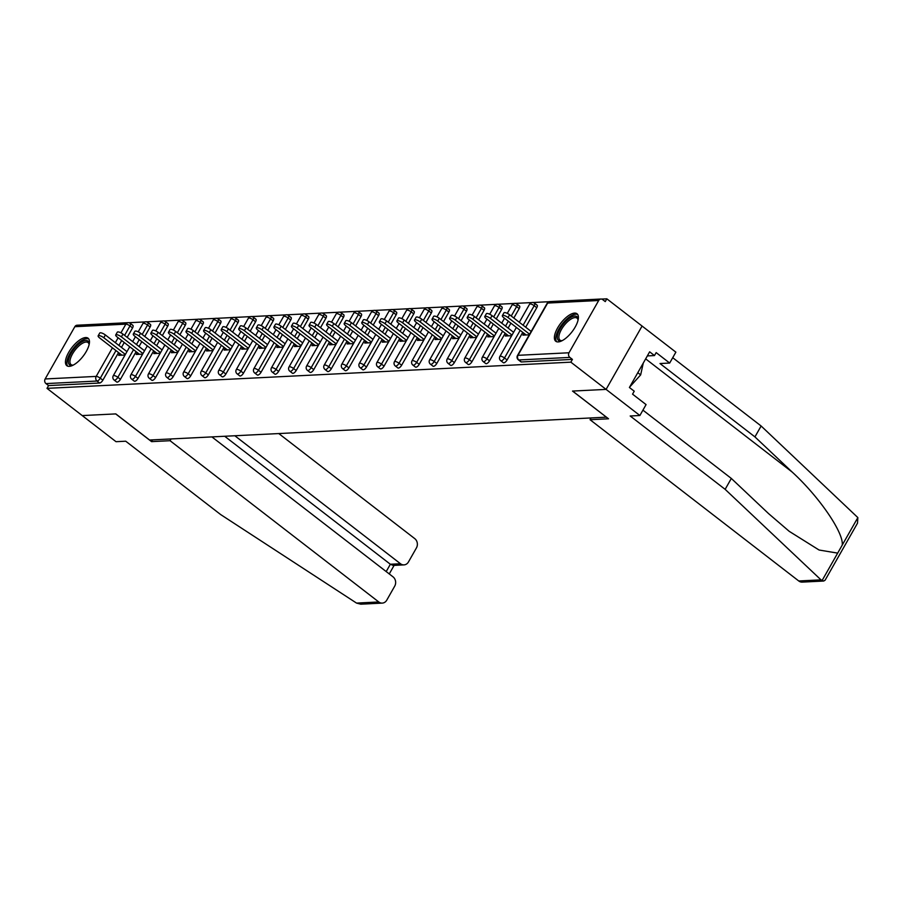 <?xml version="1.0" encoding="UTF-8"?>
<svg xmlns="http://www.w3.org/2000/svg" width="903" height="903" viewBox="0 0 903 903"><rect width="100%" height="100%" fill="white"/><g stroke="black" fill="none" stroke-linecap="round" stroke-linejoin="round"><path stroke-width="1.35" d="M574.568 313.104A17.371 7.077 -52.3 0 0 559.092 325.543A17.371 7.077 -52.3 0 0 555.763 341.255A17.371 7.077 -52.3 0 0 558.201 341.91A17.371 7.077 -52.3 0 0 573.687 329.482A17.371 7.077 -52.3 0 0 577.006 313.759A17.371 7.077 -52.3 0 0 574.568 313.104M85.638 337.553A17.371 7.077 -52.3 0 0 70.163 349.98A17.371 7.077 -52.3 0 0 66.833 365.704A17.371 7.077 -52.3 0 0 69.271 366.358A17.371 7.077 -52.3 0 0 84.758 353.931A17.371 7.077 -52.3 0 0 88.076 338.207A17.371 7.077 -52.3 0 0 85.638 337.553M642.925 410.143L731.328 478.443L725.143 489.347L630.192 415.99L639.888 415.504L646.074 404.6L632.551 394.159L634.233 391.202L629.402 387.477L649.652 351.831L654.483 355.568L656.165 352.61L669.676 363.051L675.873 352.159L606.827 298.814L601.567 299.085M549.182 301.704L533.063 302.505M531.607 302.584L515.489 303.385M514.033 303.464L497.914 304.266M496.458 304.334L480.34 305.146M478.883 305.214L462.765 306.027M461.309 306.094L445.19 306.896M443.734 306.975L427.616 307.776M426.16 307.855L410.041 308.657M408.596 308.736L392.466 309.537M391.022 309.605L374.892 310.418M373.447 310.485L357.317 311.298M355.872 311.366L339.742 312.178M338.298 312.246L322.168 313.048M320.723 313.127L304.593 313.928M303.148 314.007L287.019 314.808M285.574 314.887L269.444 315.689M267.999 315.757L251.869 316.569M250.424 316.637L234.295 317.45M232.85 317.517L216.72 318.33M215.275 318.398L199.145 319.199M197.701 319.278L181.571 320.08M180.126 320.159L163.996 320.96M162.551 321.028L146.421 321.84M144.977 321.908L128.847 322.721M639.888 415.504L606.094 389.396L642.078 326.051L606.094 389.396L572.513 391.067L606.353 417.118M606.308 417.175L149.605 440.021L115.81 413.901L82.229 415.583L46.99 388.358L48.57 385.581L99.601 383.03L97.027 381.043L45.985 383.594L48.57 385.581M45.985 383.594A3.341 2.878 -92.9 0 1 45.15 378.955L74.836 326.694A3.341 2.878 -92.9 0 1 77.082 325.227L128.124 322.676A3.341 2.878 -92.9 0 0 125.878 324.143L74.836 326.694M591.047 417.942L590.043 419.714L608.52 418.789L572.626 391.067L606.094 389.396L570.843 362.159L46.99 388.358M606.827 298.814L605.258 301.591L602.685 299.604A3.341 2.878 87.1 0 0 598.689 300.507L569.003 352.768A3.341 2.878 87.1 0 0 569.849 357.407L572.423 359.394L570.843 362.159M125.032 355.026L118.665 355.342L119.727 353.479M572.423 359.394L521.381 361.945A3.341 1.366 127.7 0 1 520.918 361.821L518.345 359.823A3.341 1.366 127.7 0 0 518.807 359.958L521.381 361.945M132.436 325.227A3.341 1.366 127.7 0 1 132.899 325.362A3.341 1.366 127.7 0 1 132.549 327.913L127.188 337.361M124.253 342.519L121.476 347.418M118.553 352.565L102.863 380.174A3.341 1.366 127.7 0 1 99.601 383.03M536.653 305.022A3.341 1.366 127.7 0 1 537.116 305.146A3.341 1.366 127.7 0 1 536.766 307.709L525.693 327.202M522.758 332.36L507.08 359.97A3.341 1.366 127.7 0 1 503.806 362.825A3.341 1.366 127.7 0 1 503.343 362.701L500.77 360.703A3.341 1.366 127.7 0 0 501.233 360.839A3.341 1.366 -52.3 0 0 504.495 357.983L507.08 359.97M519.078 305.903A3.341 1.366 127.7 0 1 519.541 306.027A3.341 1.366 127.7 0 1 519.191 308.589L513.818 318.037M510.895 323.184L508.118 328.082M505.183 333.23L489.505 360.85A3.341 1.366 127.7 0 1 486.232 363.706A3.341 1.366 127.7 0 1 485.769 363.57L483.195 361.584A3.341 1.366 127.7 0 0 483.658 361.708A3.341 1.366 -52.3 0 0 486.92 358.852L489.505 360.85M501.504 306.783A3.341 1.366 127.7 0 1 501.966 306.907A3.341 1.366 127.7 0 1 501.616 309.458L496.244 318.917M493.32 324.064L490.543 328.963M487.609 334.11L471.93 361.731A3.341 1.366 127.7 0 1 468.657 364.575A3.341 1.366 127.7 0 1 468.194 364.451L465.621 362.464A3.341 1.366 127.7 0 0 466.083 362.588A3.341 1.366 -52.3 0 0 469.357 359.733L471.93 361.731M483.929 307.652A3.341 1.366 127.7 0 1 484.392 307.788A3.341 1.366 127.7 0 1 484.042 310.339L478.669 319.786M475.746 324.945L472.969 329.843M470.034 334.99L454.356 362.6A3.341 1.366 127.7 0 1 451.094 365.455A3.341 1.366 127.7 0 1 450.62 365.331L448.046 363.345A3.341 1.366 127.7 0 0 448.509 363.469A3.341 1.366 -52.3 0 0 451.782 360.613L454.356 362.6M466.354 308.533A3.341 1.366 127.7 0 1 466.817 308.657A3.341 1.366 127.7 0 1 466.467 311.219L461.094 320.667M458.171 325.825L455.394 330.712M452.459 335.871L436.781 363.48A3.341 1.366 127.7 0 1 433.519 366.336A3.341 1.366 127.7 0 1 433.045 366.212L430.471 364.225A3.341 1.366 127.7 0 0 430.934 364.349A3.341 1.366 -52.3 0 0 434.208 361.493L436.781 363.48M448.78 309.413A3.341 1.366 127.7 0 1 449.242 309.537A3.341 1.366 127.7 0 1 448.893 312.099L443.52 321.547M440.596 326.705L437.82 331.593M434.885 336.751L419.206 364.361A3.341 1.366 127.7 0 1 415.944 367.216A3.341 1.366 127.7 0 1 415.47 367.092L412.897 365.105A3.341 1.366 127.7 0 0 413.36 365.23A3.341 1.366 -52.3 0 0 416.633 362.374L419.206 364.361M431.205 310.293A3.341 1.366 127.7 0 1 431.668 310.418A3.341 1.366 127.7 0 1 431.318 312.98L425.945 322.427M423.022 327.586L420.245 332.473M417.31 337.632L401.632 365.241A3.341 1.366 127.7 0 1 398.37 368.097A3.341 1.366 127.7 0 1 397.896 367.972L395.322 365.975A3.341 1.366 127.7 0 0 395.785 366.11A3.341 1.366 -52.3 0 0 399.058 363.254L401.632 365.241M413.63 311.174A3.341 1.366 127.7 0 1 414.093 311.298A3.341 1.366 127.7 0 1 413.743 313.86L408.37 323.308M405.447 328.455L402.67 333.354M399.736 338.512L384.057 366.121A3.341 1.366 127.7 0 1 380.795 368.977A3.341 1.366 127.7 0 1 380.321 368.842L377.747 366.855A3.341 1.366 127.7 0 0 378.21 366.979A3.341 1.366 -52.3 0 0 381.484 364.135L384.057 366.121M396.056 312.054A3.341 1.366 127.7 0 1 396.519 312.178A3.341 1.366 127.7 0 1 396.169 314.741L390.796 324.188M387.872 329.335L385.096 334.234M382.161 339.381L366.483 367.002A3.341 1.366 127.7 0 1 363.22 369.858A3.341 1.366 127.7 0 1 362.746 369.722L360.173 367.735A3.341 1.366 127.7 0 0 360.636 367.86A3.341 1.366 -52.3 0 0 363.909 365.004L366.483 367.002M378.481 312.923A3.341 1.366 127.7 0 1 378.944 313.059A3.341 1.366 127.7 0 1 378.594 315.61L373.221 325.069M370.298 330.216L367.521 335.115M364.586 340.262L348.908 367.882A3.341 1.366 127.7 0 1 345.646 370.727A3.341 1.366 127.7 0 1 345.172 370.602L342.598 368.616A3.341 1.366 127.7 0 0 343.061 368.74A3.341 1.366 -52.3 0 0 346.334 365.884L348.908 367.882M360.907 313.804A3.341 1.366 127.7 0 1 361.369 313.939A3.341 1.366 127.7 0 1 361.019 316.49L355.647 325.938M352.723 331.096L349.946 335.995M347.012 341.142L331.333 368.751A3.341 1.366 127.7 0 1 328.071 371.607A3.341 1.366 127.7 0 1 327.597 371.483L325.024 369.496A3.341 1.366 127.7 0 0 325.486 369.62A3.341 1.366 -52.3 0 0 328.76 366.765L331.333 368.751M343.332 314.684A3.341 1.366 127.7 0 1 343.795 314.808A3.341 1.366 127.7 0 1 343.445 317.371L338.072 326.818M335.148 331.977L332.372 336.864M329.437 342.023L313.759 369.632A3.341 1.366 127.7 0 1 310.497 372.487A3.341 1.366 127.7 0 1 310.022 372.363L307.449 370.377A3.341 1.366 127.7 0 0 307.923 370.501A3.341 1.366 -52.3 0 0 311.185 367.645L313.759 369.632M325.757 315.565A3.341 1.366 127.7 0 1 326.22 315.689A3.341 1.366 127.7 0 1 325.87 318.251L320.497 327.699M317.574 332.857L314.797 337.745M311.862 342.903L296.184 370.512A3.341 1.366 127.7 0 1 292.922 373.368A3.341 1.366 127.7 0 1 292.448 373.244L289.874 371.246A3.341 1.366 127.7 0 0 290.348 371.381A3.341 1.366 -52.3 0 0 293.61 368.526L296.184 370.512M308.183 316.445A3.341 1.366 127.7 0 1 308.645 316.569A3.341 1.366 127.7 0 1 308.295 319.131L302.923 328.579M299.999 333.738L297.222 338.625M294.288 343.783L278.609 371.393A3.341 1.366 127.7 0 1 275.347 374.248A3.341 1.366 127.7 0 1 274.873 374.124L272.3 372.126A3.341 1.366 127.7 0 0 272.774 372.262A3.341 1.366 -52.3 0 0 276.036 369.406L278.609 371.393M290.608 317.325A3.341 1.366 127.7 0 1 291.071 317.45A3.341 1.366 127.7 0 1 290.721 320.012L285.348 329.46M282.425 334.607L279.648 339.505M276.713 344.653L261.035 372.273A3.341 1.366 127.7 0 1 257.773 375.129A3.341 1.366 127.7 0 1 257.299 374.993L254.725 373.007A3.341 1.366 127.7 0 0 255.199 373.131A3.341 1.366 -52.3 0 0 258.461 370.286L261.035 372.273M273.033 318.206A3.341 1.366 127.7 0 1 273.496 318.33A3.341 1.366 127.7 0 1 273.146 320.881L267.773 330.34M264.85 335.487L262.073 340.386M259.138 345.533L243.46 373.153A3.341 1.366 127.7 0 1 240.198 376.009A3.341 1.366 127.7 0 1 239.724 375.874L237.15 373.887A3.341 1.366 127.7 0 0 237.624 374.011A3.341 1.366 -52.3 0 0 240.887 371.156L243.46 373.153M255.459 319.075A3.341 1.366 127.7 0 1 255.921 319.21A3.341 1.366 127.7 0 1 255.572 321.761L250.199 331.22M247.275 336.367L244.499 341.266M241.564 346.413L225.885 374.023A3.341 1.366 127.7 0 1 222.623 376.878A3.341 1.366 127.7 0 1 222.149 376.754L219.576 374.768A3.341 1.366 127.7 0 0 220.05 374.892A3.341 1.366 -52.3 0 0 223.312 372.036L225.885 374.023M237.884 319.955A3.341 1.366 127.7 0 1 238.347 320.08A3.341 1.366 127.7 0 1 237.997 322.642L232.635 332.09M229.701 337.248L226.924 342.135M224 347.294L208.311 374.903A3.341 1.366 127.7 0 1 205.049 377.759A3.341 1.366 127.7 0 1 204.575 377.635L202.001 375.648A3.341 1.366 127.7 0 0 202.475 375.772A3.341 1.366 -52.3 0 0 205.737 372.916L208.311 374.903M220.309 320.836A3.341 1.366 127.7 0 1 220.772 320.96A3.341 1.366 127.7 0 1 220.422 323.522L215.061 332.97M212.126 338.128L209.349 343.016M206.426 348.174L190.736 375.783A3.341 1.366 127.7 0 1 187.474 378.639A3.341 1.366 127.7 0 1 187 378.515L184.426 376.528A3.341 1.366 127.7 0 0 184.901 376.653A3.341 1.366 -52.3 0 0 188.163 373.797L190.736 375.783M202.735 321.716A3.341 1.366 127.7 0 1 203.198 321.84A3.341 1.366 127.7 0 1 202.848 324.403L197.486 333.85M194.551 339.009L191.775 343.896M188.851 349.055L173.162 376.664A3.341 1.366 127.7 0 1 169.899 379.52A3.341 1.366 127.7 0 1 169.425 379.395L166.852 377.398A3.341 1.366 127.7 0 0 167.326 377.533A3.341 1.366 -52.3 0 0 170.588 374.677L173.162 376.664M185.16 322.597A3.341 1.366 127.7 0 1 185.623 322.721A3.341 1.366 127.7 0 1 185.273 325.283L179.911 334.731M176.977 339.878L174.2 344.777M171.277 349.935L155.587 377.544A3.341 1.366 127.7 0 1 152.325 380.4A3.341 1.366 127.7 0 1 151.851 380.276L149.277 378.278A3.341 1.366 127.7 0 0 149.751 378.413A3.341 1.366 -52.3 0 0 153.013 375.558L155.587 377.544M167.586 323.477A3.341 1.366 127.7 0 1 168.048 323.601A3.341 1.366 127.7 0 1 167.698 326.164L162.337 335.611M159.402 340.758L156.625 345.657M153.702 350.804L138.012 378.425A3.341 1.366 127.7 0 1 134.75 381.28A3.341 1.366 127.7 0 1 134.276 381.145L131.703 379.158A3.341 1.366 127.7 0 0 132.177 379.283A3.341 1.366 -52.3 0 0 135.439 376.427L138.012 378.425M150.011 324.346A3.341 1.366 127.7 0 1 150.474 324.482A3.341 1.366 127.7 0 1 150.124 327.033L144.762 336.492M141.827 341.639L139.051 346.538M136.127 351.685L120.438 379.305A3.341 1.366 127.7 0 1 117.176 382.15A3.341 1.366 127.7 0 1 116.701 382.025L114.128 380.039A3.341 1.366 127.7 0 0 114.602 380.163A3.341 1.366 -52.3 0 0 117.864 377.307L120.438 379.305M137.301 352.599L136.24 354.461L142.606 354.145M154.876 351.719L153.815 353.592L160.181 353.265M172.45 350.838L171.389 352.712L177.756 352.396M190.025 349.958L188.964 351.831L195.33 351.515M207.6 349.089L206.539 350.951L212.905 350.635M225.174 348.208L224.113 350.071L230.479 349.754M242.749 347.328L241.688 349.19L248.054 348.874M260.324 346.447L259.263 348.321L265.629 347.994M277.898 345.567L276.837 347.441L283.203 347.113M295.473 344.686L294.412 346.56L300.778 346.244M313.048 343.806L311.986 345.68L318.353 345.364M330.622 342.937L329.561 344.799L335.927 344.483M348.197 342.056L347.136 343.919L353.502 343.603M365.771 341.176L364.71 343.038L371.077 342.722M383.346 340.296L382.285 342.169L388.651 341.842M400.921 339.415L399.86 341.289L406.226 340.962M418.495 338.535L417.434 340.408L423.8 340.092M436.07 337.666L435.009 339.528L441.375 339.212M453.645 336.785L452.584 338.648L458.95 338.332M471.219 335.905L470.158 337.767L476.524 337.451M488.794 335.024L487.733 336.887L494.099 336.571M506.369 334.144L505.308 336.018L511.674 335.69M523.943 333.263L522.882 335.137L529.248 334.821M98.145 335.826L99.725 333.049A4.12 1.242 29.6 0 1 105.391 334.979L103.811 337.756A4.12 1.242 -150.4 0 0 98.145 335.826A4.12 1.242 -150.4 0 0 99.646 337.959L121.939 355.184M103.811 337.756L125.382 354.416M105.391 334.979L126.962 351.651M115.719 334.945L117.3 332.169A4.12 1.242 29.6 0 1 122.966 334.11L121.386 336.875A4.12 1.242 -150.4 0 0 115.719 334.945A4.12 1.242 -150.4 0 0 117.221 337.079L139.502 354.303M121.386 336.875L142.956 353.536M122.966 334.11L144.536 350.77M133.294 334.065L134.874 331.299A4.12 1.242 29.6 0 1 140.541 333.23L138.96 335.995A4.12 1.242 -150.4 0 0 133.294 334.065A4.12 1.242 -150.4 0 0 134.795 336.209L157.077 353.423M138.96 335.995L160.531 352.655M140.541 333.23L162.1 349.89M150.869 333.184L152.449 330.419A4.12 1.242 29.6 0 1 158.115 332.349L156.535 335.115A4.12 1.242 -150.4 0 0 150.869 333.184A4.12 1.242 -150.4 0 0 152.37 335.329L174.651 352.542M156.535 335.115L178.105 351.786M158.115 332.349L179.674 349.009M168.443 332.304L170.024 329.539A4.12 1.242 29.6 0 1 175.69 331.469L174.11 334.234A4.12 1.242 -150.4 0 0 168.443 332.304A4.12 1.242 -150.4 0 0 169.945 334.449L192.226 351.662M174.11 334.234L195.68 350.906M175.69 331.469L197.249 348.129M186.018 331.424L187.598 328.658A4.12 1.242 29.6 0 1 193.265 330.588L191.684 333.365A4.12 1.242 -150.4 0 0 186.018 331.424A4.12 1.242 -150.4 0 0 187.519 333.568L209.801 350.793M191.684 333.365L213.255 350.025M193.265 330.588L214.824 347.26M73.199 365.128A15.035 6.129 127.7 0 1 72.68 365.264A15.035 6.129 127.7 0 1 69.271 357.295A15.035 6.129 127.7 0 1 81.078 342.35A15.035 6.129 127.7 0 1 89.137 343.975A15.035 6.129 127.7 0 1 89.126 344.506M89.115 344.585A13.917 5.678 -52.3 0 0 88.054 342.553A13.917 5.678 -52.3 0 0 81.71 343.75A13.917 5.678 -52.3 0 0 71.924 355.003A13.917 5.678 -52.3 0 0 71.044 364.586A13.917 5.678 -52.3 0 0 73.267 365.094M88.765 338.964A17.259 7.032 -52.3 0 0 81.417 340.77A17.259 7.032 -52.3 0 0 69.621 354.1A17.259 7.032 -52.3 0 0 67.748 366.178M562.129 340.679A15.035 6.129 127.7 0 1 561.61 340.826A15.035 6.129 127.7 0 1 558.201 332.846A15.035 6.129 127.7 0 1 570.007 317.901A15.035 6.129 127.7 0 1 578.067 319.527A15.035 6.129 127.7 0 1 578.055 320.057M578.044 320.136A13.917 5.678 -52.3 0 0 576.994 318.116A13.917 5.678 -52.3 0 0 570.64 319.301A13.917 5.678 -52.3 0 0 560.853 330.566A13.917 5.678 -52.3 0 0 559.973 340.138A13.917 5.678 -52.3 0 0 562.197 340.645M577.694 314.526A17.259 7.032 -52.3 0 0 570.346 316.332A17.259 7.032 -52.3 0 0 558.551 329.663A17.259 7.032 -52.3 0 0 556.677 341.729M629.605 387.127L640.667 374.892L643.263 363.085M637.811 372.691L640.667 374.892M382.262 603.102L360.782 604.186L356.538 603.091L220.659 514.563L125.72 441.206L116.024 441.691L82.229 415.583L115.697 413.913L151.58 441.635L170.057 440.709L378.775 601.974A6.682 5.757 87.1 0 0 382.262 603.102A6.682 5.757 87.1 0 0 386.755 600.168L394.724 586.126A6.682 5.757 87.1 0 0 393.042 576.859L211.9 436.905M170.057 440.709L171.062 438.937M403.98 564.883L393.177 565.425L390.356 564.251L400.492 563.743A6.682 5.757 87.1 0 0 403.98 564.883A6.682 5.757 87.1 0 0 408.472 561.937L416.441 547.907A6.682 5.757 87.1 0 0 414.759 538.628L278.767 433.553M400.492 563.743L234.836 435.754M151.58 441.635L152.584 439.863M386.202 571.565L390.356 564.251L224.689 436.262M823.717 581.035L802.248 582.108A6.682 5.757 -92.9 0 1 798.76 580.979L820.996 579.861L823.717 581.035L825.128 580.166L857.511 523.164L857.85 517.588L761.127 426.002L754.931 436.894L659.991 363.537L669.676 363.051M731.328 478.443L768.577 513.615L789.233 531.336L819.066 550.017L837.668 553.121L842.239 545.073C843.865 532.793 818.965 496.469 792.179 472.066L754.931 436.894M820.996 579.861L725.143 489.347M761.127 426.002L672.724 357.701M590.043 419.714L798.76 580.979M647.327 355.917L654.483 355.568M203.593 330.554L205.162 327.778A4.12 1.242 29.6 0 1 210.839 329.708L209.259 332.485A4.12 1.242 -150.4 0 0 203.593 330.554A4.12 1.242 -150.4 0 0 205.094 332.688L227.375 349.912M209.259 332.485L230.829 349.145M210.839 329.708L232.398 346.38M221.167 329.674L222.736 326.897A4.12 1.242 29.6 0 1 228.403 328.827L226.834 331.604A4.12 1.242 -150.4 0 0 221.167 329.674A4.12 1.242 -150.4 0 0 222.669 331.807L244.95 349.032M226.834 331.604L248.404 348.265M228.403 328.827L249.973 345.499M238.742 328.794L240.311 326.028A4.12 1.242 29.6 0 1 245.977 327.958L244.408 330.724A4.12 1.242 -150.4 0 0 238.742 328.794A4.12 1.242 -150.4 0 0 240.243 330.927L262.525 348.152M244.408 330.724L265.979 347.384M245.977 327.958L267.548 344.619M256.317 327.913L257.886 325.148A4.12 1.242 29.6 0 1 263.552 327.078L261.983 329.843A4.12 1.242 -150.4 0 0 256.317 327.913A4.12 1.242 -150.4 0 0 257.818 330.058L280.099 347.271M261.983 329.843L283.553 346.515M263.552 327.078L285.122 343.738M273.891 327.033L275.46 324.267A4.12 1.242 29.6 0 1 281.126 326.197L279.558 328.963A4.12 1.242 -150.4 0 0 273.891 327.033A4.12 1.242 -150.4 0 0 275.392 329.177L297.674 346.391M279.558 328.963L301.128 345.635M281.126 326.197L302.697 342.858M291.466 326.152L293.035 323.387A4.12 1.242 29.6 0 1 298.701 325.317L297.132 328.082A4.12 1.242 -150.4 0 0 291.466 326.152A4.12 1.242 -150.4 0 0 292.967 328.297L315.249 345.51M297.132 328.082L318.703 344.754M298.701 325.317L320.272 341.977M309.04 325.283L310.609 322.506A4.12 1.242 29.6 0 1 316.276 324.437L314.707 327.213A4.12 1.242 -150.4 0 0 309.04 325.283A4.12 1.242 -150.4 0 0 310.542 327.417L332.823 344.641M314.707 327.213L336.277 343.874M316.276 324.437L337.846 341.108M326.615 324.403L328.184 321.626A4.12 1.242 29.6 0 1 333.85 323.556L332.281 326.333A4.12 1.242 -150.4 0 0 326.615 324.403A4.12 1.242 -150.4 0 0 328.116 326.536L350.398 343.761M332.281 326.333L353.852 342.993M333.85 323.556L355.421 340.228M344.19 323.522L345.759 320.746A4.12 1.242 29.6 0 1 351.425 322.676L349.856 325.452A4.12 1.242 -150.4 0 0 344.19 323.522A4.12 1.242 -150.4 0 0 345.691 325.656L367.972 342.88M349.856 325.452L371.426 342.113M351.425 322.676L372.995 339.347M361.764 322.642L363.333 319.876A4.12 1.242 29.6 0 1 369 321.807L367.431 324.572A4.12 1.242 -150.4 0 0 361.764 322.642A4.12 1.242 -150.4 0 0 363.266 324.775L385.547 342M367.431 324.572L389.001 341.232M369 321.807L390.57 338.467M379.339 321.761L380.908 318.996A4.12 1.242 29.6 0 1 386.574 320.926L385.005 323.692A4.12 1.242 -150.4 0 0 379.339 321.761A4.12 1.242 -150.4 0 0 380.84 323.906L403.122 341.12M385.005 323.692L406.576 340.363M386.574 320.926L408.145 337.587M396.914 320.881L398.483 318.116A4.12 1.242 29.6 0 1 404.149 320.046L402.58 322.811A4.12 1.242 -150.4 0 0 396.914 320.881A4.12 1.242 -150.4 0 0 398.415 323.026L420.696 340.239M402.58 322.811L424.15 339.483M404.149 320.046L425.719 336.706M414.488 320.001L416.057 317.235A4.12 1.242 29.6 0 1 421.724 319.165L420.155 321.931A4.12 1.242 -150.4 0 0 414.488 320.001A4.12 1.242 -150.4 0 0 415.99 322.145L438.271 339.37M420.155 321.931L441.725 338.602M421.724 319.165L443.294 335.826M432.063 319.131L433.632 316.355A4.12 1.242 29.6 0 1 439.298 318.285L437.729 321.062A4.12 1.242 -150.4 0 0 432.063 319.131A4.12 1.242 -150.4 0 0 433.564 321.265L455.846 338.49M437.729 321.062L459.3 337.722M439.298 318.285L460.869 334.957M449.638 318.251L451.207 315.474A4.12 1.242 29.6 0 1 456.873 317.404L455.304 320.181A4.12 1.242 -150.4 0 0 449.638 318.251A4.12 1.242 -150.4 0 0 451.139 320.384L473.42 337.609M455.304 320.181L476.874 336.842M456.873 317.404L478.443 334.076M467.212 317.371L468.781 314.594A4.12 1.242 29.6 0 1 474.447 316.535L472.879 319.301A4.12 1.242 -150.4 0 0 467.212 317.371A4.12 1.242 -150.4 0 0 468.713 319.504L490.995 336.729M472.879 319.301L494.449 335.961M474.447 316.535L496.018 333.196M484.787 316.49L486.356 313.725A4.12 1.242 29.6 0 1 492.022 315.655L490.453 318.42A4.12 1.242 -150.4 0 0 484.787 316.49A4.12 1.242 -150.4 0 0 486.288 318.635L508.57 335.848M490.453 318.42L512.024 335.081M492.022 315.655L513.593 332.315M502.361 315.61L503.93 312.844A4.12 1.242 29.6 0 1 509.597 314.775L508.028 317.54A4.12 1.242 -150.4 0 0 502.361 315.61A4.12 1.242 -150.4 0 0 503.863 317.754L526.144 334.968M508.028 317.54L529.598 334.212M509.597 314.775L531.167 331.435M45.15 378.955L96.181 376.404L112.423 347.836M115.347 342.677L118.124 337.778M120.934 332.835L125.878 324.143A3.341 1.005 29.6 0 1 129.976 325.927L124.603 335.374M115.968 350.578L100.289 378.188A3.341 1.366 -52.3 0 1 97.027 381.043A3.341 2.878 -92.9 0 1 96.181 376.404A3.341 1.005 29.6 0 1 100.289 378.188L102.863 380.174M598.689 300.507L547.658 303.058L517.972 355.319L569.003 352.768M569.849 357.407L518.807 359.958A3.341 2.878 87.1 0 1 517.972 355.319A3.341 1.005 -150.4 0 0 517.475 355.534A3.341 3.341 0 0 0 518.345 359.823M600.935 299.028L549.904 301.591A3.341 2.878 87.1 0 0 547.658 303.058A3.341 1.005 -150.4 0 0 547.173 303.273L517.475 355.534M132.549 327.913L129.976 325.927A3.341 1.366 127.7 0 0 130.325 323.364A3.341 3.341 0 0 0 128.124 322.676M121.679 340.533L118.903 345.42M129.863 323.24A3.341 1.366 127.7 0 1 130.325 323.364L132.899 325.362M150.124 327.033L147.55 325.046A3.341 1.005 29.6 0 0 143.453 323.263A3.341 1.005 -150.4 0 0 142.956 323.477L138.227 331.819M133.542 349.698L117.864 377.307A3.341 1.005 29.6 0 0 113.755 375.535A3.341 1.005 -150.4 0 0 113.27 375.75A3.341 3.341 0 0 0 114.128 380.039M147.437 322.36A3.341 1.366 127.7 0 1 147.9 322.484A3.341 1.366 127.7 0 1 147.55 325.046L142.177 334.494M139.254 339.652L136.477 344.551M167.698 326.164L165.125 324.166L159.752 333.625M156.829 338.772L154.052 343.671M151.117 348.818L135.439 376.427A3.341 1.005 29.6 0 0 131.33 374.655A3.341 1.005 -150.4 0 0 130.845 374.869A3.341 3.341 0 0 0 131.703 379.158M185.273 325.283L182.699 323.285L177.327 332.744M174.403 337.891L171.626 342.79M168.692 347.937L153.013 375.558A3.341 1.005 29.6 0 0 148.905 373.774A3.341 1.005 -150.4 0 0 148.419 373.989A3.341 3.341 0 0 0 149.277 378.278M202.848 324.403L200.274 322.416L194.901 331.864M191.978 337.011L189.201 341.91M186.266 347.057L170.588 374.677A3.341 1.005 29.6 0 0 166.479 372.894A3.341 1.005 -150.4 0 0 165.994 373.108A3.341 3.341 0 0 0 166.852 377.398M220.422 323.522L217.849 321.536L212.476 330.983M209.552 336.142L206.776 341.029M203.841 346.188L188.163 373.797A3.341 1.005 29.6 0 0 184.054 372.013A3.341 1.005 -150.4 0 0 183.569 372.228A3.341 3.341 0 0 0 184.426 376.528M237.997 322.642L235.423 320.655L230.051 330.103M227.127 335.261L224.35 340.149M221.416 345.307L205.737 372.916A3.341 1.005 29.6 0 0 201.629 371.133A3.341 1.005 -150.4 0 0 201.143 371.347A3.341 3.341 0 0 0 202.001 375.648M255.572 321.761L252.998 319.775L247.625 329.223M244.702 334.381L241.925 339.268M238.99 344.427L223.312 372.036A3.341 1.005 29.6 0 0 219.203 370.253A3.341 1.005 -150.4 0 0 218.718 370.478A3.341 3.341 0 0 0 219.576 374.768M273.146 320.881L270.573 318.894L265.2 328.342M262.276 333.5L259.5 338.399M256.565 343.546L240.887 371.156A3.341 1.005 29.6 0 0 236.778 369.383A3.341 1.005 -150.4 0 0 236.293 369.598A3.341 3.341 0 0 0 237.15 373.887M290.721 320.012L288.147 318.014L282.774 327.473M279.851 332.62L277.074 337.519M274.14 342.666L258.461 370.286A3.341 1.005 29.6 0 0 254.353 368.503A3.341 1.005 -150.4 0 0 253.867 368.717A3.341 3.341 0 0 0 254.725 373.007M308.295 319.131L305.722 317.145L300.349 326.593M297.426 331.74L294.649 336.638M291.714 341.786L276.036 369.406A3.341 1.005 29.6 0 0 271.927 367.623A3.341 1.005 -150.4 0 0 271.442 367.837A3.341 3.341 0 0 0 272.3 372.126M325.87 318.251L323.297 316.264L317.924 325.712M315 330.859L312.224 335.758M309.289 340.916L293.61 368.526A3.341 1.005 29.6 0 0 289.502 366.742A3.341 1.005 -150.4 0 0 289.016 366.957A3.341 3.341 0 0 0 289.874 371.246M343.445 317.371L340.871 315.384L335.498 324.832M332.575 329.99L329.798 334.878M326.863 340.036L311.185 367.645A3.341 1.005 29.6 0 0 307.076 365.862A3.341 1.005 -150.4 0 0 306.591 366.076A3.341 3.341 0 0 0 307.449 370.377M361.019 316.49L358.446 314.504L353.073 323.951M350.15 329.11L347.373 333.997M344.438 339.156L328.76 366.765A3.341 1.005 29.6 0 0 324.651 364.981A3.341 1.005 -150.4 0 0 324.166 365.196A3.341 3.341 0 0 0 325.024 369.496M378.594 315.61L376.02 313.623L370.648 323.071M367.724 328.229L364.947 333.117M362.013 338.275L346.334 365.884A3.341 1.005 29.6 0 0 342.226 364.112A3.341 1.005 -150.4 0 0 341.74 364.327A3.341 3.341 0 0 0 342.598 368.616M396.169 314.741L393.595 312.743L388.222 322.202M385.299 327.349L382.522 332.248M379.587 337.395L363.909 365.004A3.341 1.005 29.6 0 0 359.8 363.232A3.341 1.005 -150.4 0 0 359.315 363.446A3.341 3.341 0 0 0 360.173 367.735M413.743 313.86L411.17 311.862L405.797 321.321M402.873 326.468L400.097 331.367M397.162 336.514L381.484 364.135A3.341 1.005 29.6 0 0 377.375 362.351A3.341 1.005 -150.4 0 0 376.89 362.566A3.341 3.341 0 0 0 377.747 366.855M431.318 312.98L428.744 310.993L423.372 320.441M420.448 325.588L417.671 330.487M414.737 335.634L399.058 363.254A3.341 1.005 29.6 0 0 394.95 361.471A3.341 1.005 -150.4 0 0 394.464 361.685A3.341 3.341 0 0 0 395.322 365.975M448.893 312.099L446.319 310.113L440.946 319.56M438.023 324.708L435.246 329.606M432.311 334.765L416.633 362.374A3.341 1.005 29.6 0 0 412.524 360.59A3.341 1.005 -150.4 0 0 412.039 360.805A3.341 3.341 0 0 0 412.897 365.105M466.467 311.219L463.894 309.232L458.521 318.68M455.597 323.838L452.821 328.726M449.886 333.884L434.208 361.493A3.341 1.005 29.6 0 0 430.099 359.71A3.341 1.005 -150.4 0 0 429.602 359.925A3.341 3.341 0 0 0 430.471 364.225M484.042 310.339L481.468 308.352L476.095 317.8M473.172 322.958L470.395 327.845M467.461 333.004L451.782 360.613A3.341 1.005 29.6 0 0 447.674 358.83A3.341 1.005 -150.4 0 0 447.177 359.044A3.341 3.341 0 0 0 448.046 363.345M501.616 309.458L499.043 307.471L493.67 316.919M490.747 322.078L487.97 326.976M485.035 332.123L469.357 359.733A3.341 1.005 29.6 0 0 465.248 357.96A3.341 1.005 -150.4 0 0 464.752 358.175A3.341 3.341 0 0 0 465.621 362.464M519.191 308.589L516.618 306.591L511.245 316.05M508.321 321.197L505.545 326.096M502.61 331.243L486.92 358.852A3.341 1.005 29.6 0 0 482.823 357.08A3.341 1.005 -150.4 0 0 482.326 357.295A3.341 3.341 0 0 0 483.195 361.584M536.766 307.709L534.192 305.711L523.108 325.215M520.184 330.363L504.495 357.983A3.341 1.005 29.6 0 0 500.397 356.2A3.341 1.005 -150.4 0 0 499.901 356.414A3.341 3.341 0 0 0 500.77 360.703M165.012 321.479A3.341 1.366 127.7 0 1 165.475 321.615A3.341 1.366 127.7 0 1 165.125 324.166A3.341 1.005 29.6 0 0 161.027 322.394A3.341 1.005 -150.4 0 0 160.531 322.608L155.801 330.938M182.587 320.61A3.341 1.366 127.7 0 1 183.049 320.734A3.341 1.366 127.7 0 1 182.699 323.285A3.341 1.005 29.6 0 0 178.591 321.513A3.341 1.005 -150.4 0 0 178.105 321.728L173.376 330.058M200.161 319.73A3.341 1.366 127.7 0 1 200.624 319.854A3.341 1.366 127.7 0 1 200.274 322.416A3.341 1.005 29.6 0 0 196.165 320.633A3.341 1.005 -150.4 0 0 195.68 320.847L190.951 329.177M217.736 318.849A3.341 1.366 127.7 0 1 218.199 318.973A3.341 1.366 127.7 0 1 217.849 321.536A3.341 1.005 29.6 0 0 213.74 319.752A3.341 1.005 -150.4 0 0 213.255 319.967L208.525 328.297M235.311 317.969A3.341 1.366 127.7 0 1 235.773 318.093A3.341 1.366 127.7 0 1 235.423 320.655A3.341 1.005 29.6 0 0 231.315 318.872A3.341 1.005 -150.4 0 0 230.829 319.086L226.1 327.417M252.885 317.088A3.341 1.366 127.7 0 1 253.348 317.213A3.341 1.366 127.7 0 1 252.998 319.775A3.341 1.005 29.6 0 0 248.889 317.991A3.341 1.005 -150.4 0 0 248.404 318.206L243.675 326.536M270.46 316.208A3.341 1.366 127.7 0 1 270.923 316.343A3.341 1.366 127.7 0 1 270.573 318.894A3.341 1.005 29.6 0 0 266.464 317.111A3.341 1.005 -150.4 0 0 265.979 317.337L261.249 325.667M288.034 315.328A3.341 1.366 127.7 0 1 288.497 315.463A3.341 1.366 127.7 0 1 288.147 318.014A3.341 1.005 29.6 0 0 284.039 316.242A3.341 1.005 -150.4 0 0 283.553 316.456L278.824 324.787M305.609 314.458A3.341 1.366 127.7 0 1 306.072 314.583A3.341 1.366 127.7 0 1 305.722 317.145A3.341 1.005 29.6 0 0 301.613 315.361A3.341 1.005 -150.4 0 0 301.128 315.576L296.398 323.906M323.184 313.578A3.341 1.366 127.7 0 1 323.646 313.702A3.341 1.366 127.7 0 1 323.297 316.264A3.341 1.005 29.6 0 0 319.188 314.481A3.341 1.005 -150.4 0 0 318.703 314.695L313.973 323.026M340.758 312.698A3.341 1.366 127.7 0 1 341.221 312.822A3.341 1.366 127.7 0 1 340.871 315.384A3.341 1.005 29.6 0 0 336.763 313.601A3.341 1.005 -150.4 0 0 336.277 313.815L331.548 322.145M358.333 311.817A3.341 1.366 127.7 0 1 358.796 311.941A3.341 1.366 127.7 0 1 358.446 314.504A3.341 1.005 29.6 0 0 354.337 312.72A3.341 1.005 -150.4 0 0 353.852 312.935L349.122 321.265M375.908 310.937A3.341 1.366 127.7 0 1 376.37 311.061A3.341 1.366 127.7 0 1 376.02 313.623A3.341 1.005 29.6 0 0 371.912 311.84A3.341 1.005 -150.4 0 0 371.426 312.054L366.697 320.396M393.482 310.056A3.341 1.366 127.7 0 1 393.945 310.192A3.341 1.366 127.7 0 1 393.595 312.743A3.341 1.005 29.6 0 0 389.486 310.971A3.341 1.005 -150.4 0 0 389.001 311.185L384.272 319.515M411.057 309.187A3.341 1.366 127.7 0 1 411.52 309.311A3.341 1.366 127.7 0 1 411.17 311.862A3.341 1.005 29.6 0 0 407.061 310.09A3.341 1.005 -150.4 0 0 406.576 310.305L401.846 318.635M428.632 308.307A3.341 1.366 127.7 0 1 429.094 308.431A3.341 1.366 127.7 0 1 428.744 310.993A3.341 1.005 29.6 0 0 424.636 309.21A3.341 1.005 -150.4 0 0 424.15 309.424L419.421 317.754M446.206 307.426A3.341 1.366 127.7 0 1 446.669 307.551A3.341 1.366 127.7 0 1 446.319 310.113A3.341 1.005 29.6 0 0 442.21 308.329A3.341 1.005 -150.4 0 0 441.725 308.544L436.984 316.874M463.781 306.546A3.341 1.366 127.7 0 1 464.244 306.67A3.341 1.366 127.7 0 1 463.894 309.232A3.341 1.005 29.6 0 0 459.785 307.449A3.341 1.005 -150.4 0 0 459.3 307.663L454.559 315.994M481.355 305.666A3.341 1.366 127.7 0 1 481.818 305.79A3.341 1.366 127.7 0 1 481.468 308.352A3.341 1.005 29.6 0 0 477.36 306.569A3.341 1.005 -150.4 0 0 476.874 306.783L472.134 315.113M498.919 304.785A3.341 1.366 127.7 0 1 499.393 304.909A3.341 1.366 127.7 0 1 499.043 307.471A3.341 1.005 29.6 0 0 494.934 305.688A3.341 1.005 -150.4 0 0 494.449 305.903L489.708 314.244M516.493 303.905A3.341 1.366 127.7 0 1 516.967 304.04A3.341 1.366 127.7 0 1 516.618 306.591A3.341 1.005 29.6 0 0 512.509 304.819A3.341 1.005 -150.4 0 0 512.024 305.033L507.283 313.364M534.068 303.036A3.341 1.366 127.7 0 1 534.542 303.16A3.341 1.366 127.7 0 1 534.192 305.711A3.341 1.005 29.6 0 0 530.084 303.939A3.341 1.005 -150.4 0 0 529.598 304.153L519.304 322.269M356.538 603.091L378.775 601.974M822.046 580.606L837.668 553.121M842.239 545.073L857.85 517.588M645.656 358.863L792.179 472.066M150.474 324.482L147.9 322.484A3.341 3.341 0 0 0 142.956 323.477M135.439 336.706L132.662 341.605M129.739 346.752L113.27 375.75M168.048 323.601L165.475 321.615A3.341 3.341 0 0 0 160.531 322.608M153.013 335.826L150.237 340.724M147.313 345.872L130.845 374.869M185.623 322.721L183.049 320.734A3.341 3.341 0 0 0 178.105 321.728M170.588 334.945L167.811 339.844M164.888 344.991L148.419 373.989M203.198 321.84L200.624 319.854A3.341 3.341 0 0 0 195.68 320.847M188.163 334.076L185.386 338.964M182.462 344.122L165.994 373.108M220.772 320.96L218.199 318.973A3.341 3.341 0 0 0 213.255 319.967M205.737 333.196L202.961 338.083M200.037 343.242L183.569 372.228M238.347 320.08L235.773 318.093A3.341 3.341 0 0 0 230.829 319.086M223.312 332.315L220.535 337.203M217.612 342.361L201.143 371.347M255.921 319.21L253.348 317.213A3.341 3.341 0 0 0 248.404 318.206M240.887 331.435L238.11 336.334M235.186 341.481L218.718 370.478M273.496 318.33L270.923 316.343A3.341 3.341 0 0 0 265.979 317.337M258.461 330.554L255.684 335.453M252.761 340.6L236.293 369.598M291.071 317.45L288.497 315.463A3.341 3.341 0 0 0 283.553 316.456M276.036 329.674L273.259 334.573M270.336 339.72L253.867 368.717M308.645 316.569L306.072 314.583A3.341 3.341 0 0 0 301.128 315.576M293.61 328.794L290.834 333.692M287.91 338.851L271.442 367.837M326.22 315.689L323.646 313.702A3.341 3.341 0 0 0 318.703 314.695M311.185 327.924L308.408 332.812M305.485 337.97L289.016 366.957M343.795 314.808L341.221 312.822A3.341 3.341 0 0 0 336.277 313.815M328.76 327.044L325.983 331.932M323.06 337.09L306.591 366.076M361.369 313.939L358.796 311.941A3.341 3.341 0 0 0 353.852 312.935M346.334 326.164L343.558 331.051M340.634 336.209L324.166 365.196M378.944 313.059L376.37 311.061A3.341 3.341 0 0 0 371.426 312.054M363.909 325.283L361.132 330.182M358.209 335.329L341.74 364.327M396.519 312.178L393.945 310.192A3.341 3.341 0 0 0 389.001 311.185M381.484 324.403L378.707 329.302M375.783 334.449L359.315 363.446M414.093 311.298L411.52 309.311A3.341 3.341 0 0 0 406.576 310.305M399.058 323.522L396.282 328.421M393.358 333.568L376.89 362.566M431.668 310.418L429.094 308.431A3.341 3.341 0 0 0 424.15 309.424M416.633 322.642L413.856 327.541M410.933 332.699L394.464 361.685M449.242 309.537L446.669 307.551A3.341 3.341 0 0 0 441.725 308.544M434.208 321.773L431.431 326.66M428.507 331.819L412.039 360.805M466.817 308.657L464.244 306.67A3.341 3.341 0 0 0 459.3 307.663M451.782 320.892L449.005 325.78M446.082 330.938L429.602 359.925M484.392 307.788L481.818 305.79A3.341 3.341 0 0 0 476.874 306.783M469.357 320.012L466.58 324.911M463.657 330.058L447.177 359.044M501.966 306.907L499.393 304.909A3.341 3.341 0 0 0 494.449 305.903M486.931 319.131L484.155 324.03M481.231 329.177L464.752 358.175M519.541 306.027L516.967 304.04A3.341 3.341 0 0 0 512.024 305.033M504.506 318.251L501.729 323.15M498.806 328.297L482.326 357.295M537.116 305.146L534.542 303.16A3.341 3.341 0 0 0 529.598 304.153M516.381 327.417L499.901 356.414M549.904 301.591A3.341 3.341 0 0 0 547.173 303.273M394.114 565.368L389.261 573.936"/></g></svg>

